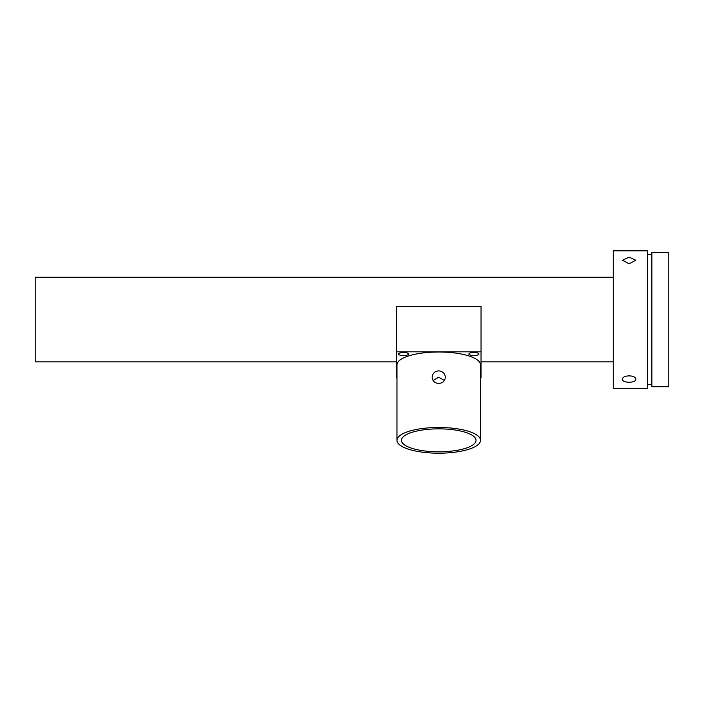 <?xml version="1.0" encoding="UTF-8"?>
<svg xmlns="http://www.w3.org/2000/svg" width="704" height="704" viewBox="0 0 704 704"><rect width="100%" height="100%" fill="white"/><g stroke="black" fill="none" stroke-linecap="round" stroke-linejoin="round"><path stroke-width="1.06" d="M668.8 252.393L668.8 386.734L651.878 386.734L651.878 252.393L668.8 252.393M396.422 361.874L35.2 361.874L35.2 277.253L613.263 277.253M629.13 257.145L622.521 260.207L629.13 263.815L635.747 260.207L629.13 257.145M647.645 250.809L647.645 388.318L613.263 388.318L613.263 250.809L647.645 250.809M635.747 379.289C636.152 374.757 622.098 374.766 622.521 379.289C622.116 383.214 636.161 383.205 635.747 379.289M478.931 354.024A5.025 1.549 180 0 0 473.906 352.475A5.025 1.549 180 0 0 468.882 354.024A5.025 1.549 180 0 0 473.906 355.573A5.025 1.549 180 0 0 478.931 354.024M444.409 380.503L438.742 377.212L433.066 380.503M432.124 377.309C432.52 381.084 434.72 383.126 438.733 383.442C442.754 383.126 444.954 381.084 445.35 377.309C444.954 373.437 442.746 371.281 438.733 370.858C434.72 371.281 432.52 373.437 432.124 377.309M480.515 440.334L480.515 364.848A41.782 12.857 180 0 0 438.733 351.991A41.782 12.857 180 0 0 396.959 364.848L396.959 440.334A41.782 12.857 180 0 0 438.733 453.191A41.782 12.857 180 0 0 480.515 440.334A41.782 12.857 180 0 0 438.733 427.469A41.782 12.857 180 0 0 396.959 440.334M438.733 451.81A37.286 11.475 180 0 0 476.018 440.334A37.286 11.475 180 0 0 438.733 428.85A37.286 11.475 180 0 0 401.447 440.334A37.286 11.475 180 0 0 438.733 451.81M408.593 354.024A5.025 1.549 180 0 0 403.568 352.475A5.025 1.549 180 0 0 398.543 354.024A5.025 1.549 180 0 0 403.568 355.573A5.025 1.549 180 0 0 408.593 354.024M396.959 377.872L396.422 377.872L396.422 306.539L481.043 306.539L481.043 377.872L480.515 377.872M396.422 351.824L481.043 351.824M651.878 254.514L647.645 254.514M651.878 384.613L647.645 384.613M613.263 361.874L481.043 361.874"/></g></svg>
